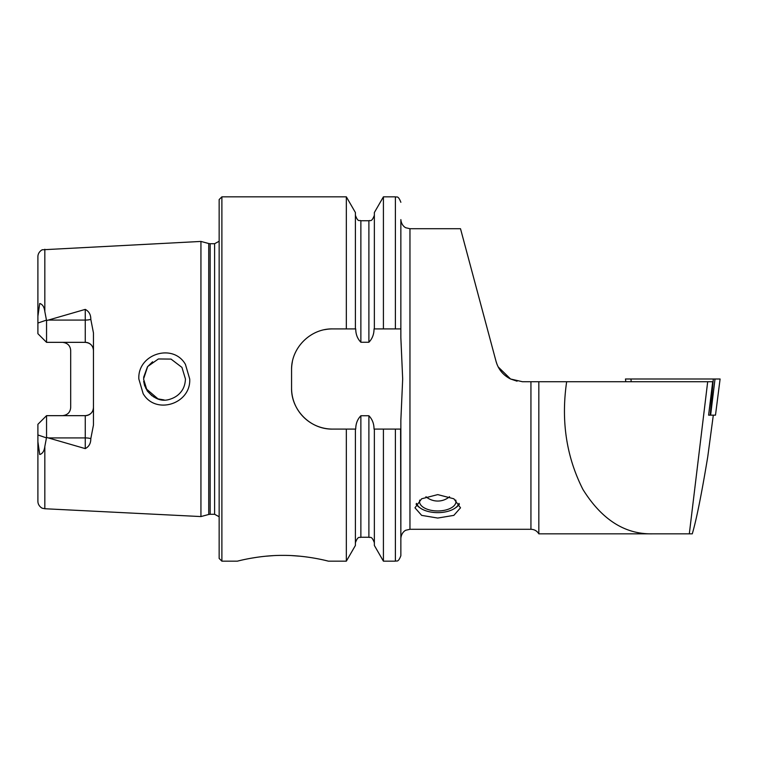 <?xml version="1.0" encoding="UTF-8"?>
<svg xmlns="http://www.w3.org/2000/svg" width="758" height="758" viewBox="0 0 758 758"><rect width="100%" height="100%" fill="white"/><g stroke="black" fill="none" stroke-linecap="round" stroke-linejoin="round"><path stroke-width="1.14" d="M185.445 364.418L189.708 379C191.101 403.948 155.551 415.27 143.129 393.629L138.847 379C137.444 353.901 173.25 342.805 185.445 364.418M185.445 379L181.939 367.393L171.033 359.093L158.403 358.96L147.687 366.502L143.556 379L147.09 390.645C154.244 399.125 161.89 401.977 170.029 399.21C175.155 397.599 179.115 394.757 181.901 390.673C184.052 387.584 185.236 383.7 185.445 379M475.304 283.966L482.116 309.387M437.745 494.604L421.637 498.792L414.977 507.822L421.647 515.374L437.745 518.055L453.843 515.374L460.513 507.822L453.853 498.783L437.745 494.604M273.25 555.642L265.376 556.249M257.616 557.177L250.557 558.314M282.905 555.377C258.487 555.235 236.818 561.356 237.368 561.166C236.837 561.346 258.506 555.235 282.905 555.377C307.378 555.235 328.991 561.356 328.451 561.166C328.972 561.356 307.369 555.235 282.905 555.377M90.808 319.345A8.196 2.805 0 0 1 85.266 320.084L85.266 342.341C90.335 342.91 93.063 345.639 93.461 350.537A8.196 8.196 0 0 0 85.266 342.341L46.551 342.341L46.551 320.596L85.266 309.387C88.999 311.358 90.846 314.674 90.808 319.345L93.461 332.951L93.461 425.049L90.808 438.655A8.196 2.805 0 0 0 85.266 437.916L85.266 448.613C88.999 446.642 90.846 443.326 90.808 438.655M145.82 388.466L158.081 398.945M164.145 399.949L157.768 398.841M157.73 398.822L153.343 396.728M151.998 395.809L147.469 391.194M147.45 391.175L144.607 385.547M144.532 385.32L143.679 381.302M200.936 379L200.936 241.432L208.734 243.526L208.734 514.474L200.936 516.568L200.936 379M219.147 379L219.147 199.572L221.886 196.834L221.886 561.166L219.147 558.428L219.147 379M400.859 271.07L400.859 328.906L374.035 328.906C374.016 334.297 372.301 338.741 368.89 342.246L360.874 342.246C357.454 338.712 355.739 334.269 355.729 328.906L332.544 328.906C310.486 328.479 291.11 347.837 291.565 369.895L291.565 388.105C291.119 410.078 310.392 429.521 332.544 429.094L355.729 429.094C355.748 423.713 357.463 419.259 360.874 415.754L368.89 415.754C372.301 419.25 374.007 423.703 374.035 429.094L400.859 429.094L400.859 555.699L400.859 420.377L402.678 379L400.859 337.623L400.859 239.102M346.34 328.906L346.34 196.834L221.886 196.834M497.134 364.655L496.073 361.481C498.357 369.402 503.179 375.248 510.56 379L522.47 381.729L530.941 381.729L530.941 529.283L409.964 529.283L405.956 530.212C406.08 530.022 401.437 531.945 400.859 538.388L400.603 429.094M400.859 419.989L401.683 401.768M93.461 407.463A8.196 8.196 0 0 1 85.266 415.659C90.335 415.09 93.063 412.361 93.461 407.463A8.196 8.196 0 0 1 85.266 415.659L46.551 415.659L46.551 437.404L85.266 448.613M62.488 342.341C67.566 342.919 70.305 345.648 70.693 350.537L70.693 407.463C70.305 412.352 67.566 415.081 62.488 415.659M46.551 342.341L37.9 333.691L37.9 316.257L39.729 303.475C42.552 304.29 44.248 306.971 44.826 311.529L46.551 320.596M517.06 381.189L510.56 379L498.177 366.91M496.073 361.481L460.504 228.717L496.073 361.481M530.941 381.729L566.662 381.729C560.929 420.832 566.349 456.733 582.93 489.45C601.7 519.552 624.81 534.343 652.259 533.84L538.834 533.84L538.834 381.729M625.464 379L625.814 381.729L625.464 379L715.012 379L710.625 415.157L708.607 415.157L712.7 381.729L566.662 381.729M713.316 415.157L707.735 456.885C701.538 494.339 696.384 519.988 692.272 533.84L652.259 533.84M707.688 381.729L689.316 533.84M530.941 529.283C534.381 529.397 537.015 530.913 538.834 533.84L539.743 533.84M46.551 415.659L37.9 424.309L37.9 501.464L37.9 441.743L39.729 454.525C42.552 453.71 44.248 451.029 44.826 446.471L46.551 437.404M46.475 437.897L37.9 434.959L37.9 441.743M37.9 316.257L37.9 256.536C38.004 251.533 42.979 249.259 42.448 249.78L200.936 241.432M46.475 320.103L37.9 323.041L37.9 278.366M400.859 328.906L400.859 219.612C401.437 226.055 406.08 227.978 405.956 227.788L409.964 228.717L409.964 529.283M383.415 328.906L383.415 196.834L395.392 196.834C396.434 197.724 397.988 194.664 400.859 202.301M374.357 328.906L374.357 212.534L383.415 196.834M355.407 328.906L355.407 212.534L346.34 196.834M401.683 356.232L400.859 338.011M395.392 429.094L395.392 561.166L383.415 561.166L383.415 429.094M383.415 561.166L374.357 545.466L374.357 429.094M346.34 429.094L346.34 561.166L355.407 545.466L355.407 429.094M346.34 561.166L328.451 561.166L325.097 560.351M300.329 556.239L291.802 555.605M152.566 361.784L147.488 366.777M147.45 366.834L143.622 377.38M340.285 328.906L332.544 328.906A40.989 40.989 0 0 0 324.519 329.702M292.361 361.841A40.989 40.989 0 0 0 291.565 369.895M291.565 388.105A40.989 40.989 0 0 0 332.544 429.094M710.199 415.157L713.316 379L720.1 379L715.486 415.157L720.1 379M710.625 415.157L715.486 415.157M630.969 379L631.196 381.729M458.96 503.359A21.499 11.067 -0 0 1 454.923 508.22A21.499 11.067 -0 0 1 421.865 509.035A21.499 11.067 -0 0 1 420.567 508.22A21.499 11.067 -0 0 1 416.53 503.359M459.414 504.079A22.768 11.73 -0 0 1 455.946 507.528L454.923 508.22M455.729 500.062A18.22 9.38 -0 0 1 455.965 501.569A18.22 9.38 -0 0 1 444.33 510.324A18.22 9.38 -0 0 1 424.291 507.898A18.22 9.38 -0 0 1 419.525 501.569A18.22 9.38 -0 0 1 419.761 500.062M420.567 508.22L419.544 507.528A22.768 11.73 -0 0 1 416.076 504.079M210.156 243.706L214.599 243.706L214.599 514.294L210.156 514.294L210.156 243.706L208.734 243.526M44.826 311.529L44.826 249.259M200.936 516.568L44.826 508.741L44.826 446.471M395.392 328.906L395.392 196.834M368.89 342.246L368.89 220.749C369.961 219.848 371.486 222.928 374.357 215.281M360.874 342.246L360.874 220.749C359.529 219.754 358.231 222.918 355.407 215.281M374.357 542.719C371.486 535.082 369.923 538.133 368.89 537.251L368.89 415.754M368.89 537.251L360.874 537.251L360.874 415.754M48.01 320.084L85.266 320.084L85.266 309.387M85.266 415.659L85.266 437.916L48.01 437.916M210.156 514.294L208.734 514.474M214.599 514.294L219.147 516.729M460.504 228.717L409.964 228.717M44.826 508.741L42.448 508.22C42.979 508.741 38.004 506.467 37.9 501.464M368.89 220.749L360.874 220.749M395.392 561.166C396.434 560.276 397.988 563.336 400.859 555.699M360.874 537.251C359.832 538.133 358.269 535.082 355.407 542.719M237.368 561.166L221.886 561.166M214.599 243.706L219.147 241.271M425.939 496.708A18.22 18.22 0 0 0 449.551 496.708"/></g></svg>
